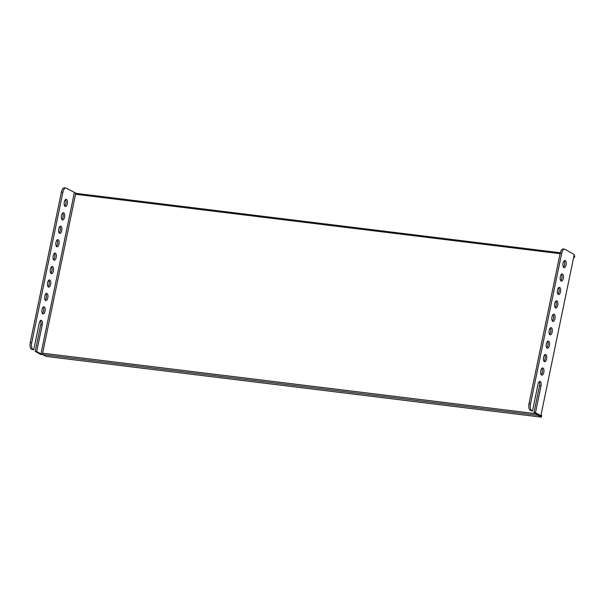 <?xml version="1.0" encoding="UTF-8"?>
<svg xmlns="http://www.w3.org/2000/svg" width="605" height="605" viewBox="0 0 605 605"><rect width="100%" height="100%" fill="white"/><g stroke="black" fill="none" stroke-linecap="round" stroke-linejoin="round"><path stroke-width="0.91" d="M530.199 410.371L532.483 411.007L530.199 410.371A5.558 2.473 -83 0 1 529.02 403.694L530.502 403.875A5.558 2.473 97 0 0 531.682 410.553M42.388 354.326L42.872 354.606L42.622 353.184L42.388 354.326L40.943 353.948L36.701 351.543L42.259 324.673A3.615 1.611 97 0 0 41.208 320.242A3.615 1.611 97 0 0 39.28 322.979L33.714 349.849L31.43 349.214A5.558 2.473 -83 0 1 30.25 342.536L61.407 192.08A5.558 2.473 -83 0 1 64.38 187.86L65.862 188.042A5.558 2.473 97 0 0 62.89 192.261L61.407 192.08M33.714 349.849L31.43 349.214M541.967 368.279A3.615 1.611 -83 0 1 542.33 372.211A3.615 1.611 -83 0 1 541.188 374.639M543.812 372.393A3.615 1.611 97 0 0 542.761 367.961A3.615 1.611 97 0 0 540.726 371.357A3.615 1.611 97 0 0 541.883 375.138A3.615 1.611 97 0 0 543.812 372.393M45.042 311.235A3.615 1.611 97 0 0 43.991 306.803A3.615 1.611 97 0 0 41.957 310.199A3.615 1.611 97 0 0 43.114 313.98A3.615 1.611 97 0 0 45.042 311.235M42.426 313.481A3.615 1.611 97 0 0 43.56 311.053A3.615 1.611 97 0 0 43.205 307.121M544.75 354.848A3.615 1.611 -83 0 1 545.113 358.78A3.615 1.611 -83 0 1 543.971 361.2M546.595 358.962A3.615 1.611 97 0 0 545.544 354.53A3.615 1.611 97 0 0 543.502 357.918A3.615 1.611 97 0 0 544.666 361.707A3.615 1.611 97 0 0 546.595 358.962M47.825 297.804A3.615 1.611 97 0 0 46.774 293.372A3.615 1.611 97 0 0 44.74 296.76A3.615 1.611 97 0 0 45.897 300.549A3.615 1.611 97 0 0 47.825 297.804M45.201 300.05A3.615 1.611 97 0 0 46.343 297.622A3.615 1.611 97 0 0 45.98 293.69M547.533 341.409A3.615 1.611 -83 0 1 547.896 345.342A3.615 1.611 -83 0 1 546.754 347.769M549.378 345.531A3.615 1.611 97 0 0 548.327 341.091A3.615 1.611 97 0 0 546.285 344.487A3.615 1.611 97 0 0 547.442 348.268A3.615 1.611 97 0 0 549.378 345.531M50.608 284.373A3.615 1.611 97 0 0 49.557 279.934A3.615 1.611 97 0 0 47.523 283.329A3.615 1.611 97 0 0 48.68 287.11A3.615 1.611 97 0 0 50.608 284.373M47.984 286.611A3.615 1.611 97 0 0 49.126 284.191A3.615 1.611 97 0 0 48.763 280.259M550.316 327.978A3.615 1.611 -83 0 1 550.679 331.911A3.615 1.611 -83 0 1 549.537 334.338M552.161 332.092A3.615 1.611 97 0 0 551.11 327.66A3.615 1.611 97 0 0 549.068 331.048A3.615 1.611 97 0 0 550.225 334.837A3.615 1.611 97 0 0 552.161 332.092M53.391 270.934A3.615 1.611 97 0 0 52.34 266.502A3.615 1.611 97 0 0 50.298 269.898A3.615 1.611 97 0 0 51.463 273.679A3.615 1.611 97 0 0 53.391 270.934M50.767 273.18A3.615 1.611 97 0 0 51.909 270.753A3.615 1.611 97 0 0 51.546 266.82M553.099 314.547A3.615 1.611 -83 0 1 553.454 318.48A3.615 1.611 -83 0 1 552.32 320.9M554.936 318.661A3.615 1.611 97 0 0 553.893 314.229A3.615 1.611 97 0 0 551.851 317.617A3.615 1.611 97 0 0 553.008 321.399A3.615 1.611 97 0 0 554.936 318.661M56.174 257.503A3.615 1.611 97 0 0 55.123 253.071A3.615 1.611 97 0 0 53.081 256.459A3.615 1.611 97 0 0 54.238 260.248A3.615 1.611 97 0 0 56.174 257.503M53.55 259.742A3.615 1.611 97 0 0 54.692 257.322A3.615 1.611 97 0 0 54.329 253.389M555.882 301.108A3.615 1.611 -83 0 1 556.237 305.041A3.615 1.611 -83 0 1 555.103 307.469M557.719 305.223A3.615 1.611 97 0 0 556.668 300.791A3.615 1.611 97 0 0 554.634 304.186A3.615 1.611 97 0 0 555.791 307.968A3.615 1.611 97 0 0 557.719 305.223M58.957 244.072A3.615 1.611 97 0 0 57.906 239.633A3.615 1.611 97 0 0 55.864 243.029A3.615 1.611 97 0 0 57.021 246.81A3.615 1.611 97 0 0 58.957 244.072M56.333 246.311A3.615 1.611 97 0 0 57.475 243.891A3.615 1.611 97 0 0 57.112 239.958M558.665 287.677A3.615 1.611 -83 0 1 559.02 291.61A3.615 1.611 -83 0 1 557.886 294.038M560.502 291.791A3.615 1.611 97 0 0 559.451 287.36A3.615 1.611 97 0 0 557.417 290.748A3.615 1.611 97 0 0 558.574 294.537A3.615 1.611 97 0 0 560.502 291.791M61.733 230.634A3.615 1.611 97 0 0 60.689 226.202A3.615 1.611 97 0 0 58.647 229.597A3.615 1.611 97 0 0 59.804 233.379A3.615 1.611 97 0 0 61.733 230.634M59.116 232.88A3.615 1.611 97 0 0 60.25 230.452A3.615 1.611 97 0 0 59.895 226.52M537.777 414.667L538.185 415.333L42.872 354.606M536.053 413.691L42.622 353.184L75.534 194.266L76.26 193.396L560.29 252.746M560.086 253.677L75.534 194.266L75.776 193.124L76.26 193.396M36.701 351.543L35.219 351.361L40.603 354.417L43.076 354.719L46.056 356.405L541.369 417.14L538.382 415.454L540.855 415.756L574.243 254.546L565.062 249.343A5.558 2.473 97 0 0 564.631 249.199A5.558 2.473 97 0 0 561.659 253.419L530.502 403.875M539.184 381.717A3.615 1.611 -83 0 1 539.547 385.65L533.981 412.512L538.223 414.924L537.694 415.06M540.855 415.756L535.463 412.693L541.029 385.831A3.615 1.611 97 0 0 539.978 381.392A3.615 1.611 97 0 0 538.049 384.137L532.483 411.007M574.039 255.529L574.75 255.938L574.417 257.548L573.638 257.45M65.862 188.042A5.558 2.473 97 0 1 66.3 188.185L75.776 193.124M533.981 412.512L535.463 412.693M566.068 264.922A3.615 1.611 97 0 0 565.017 260.49A3.615 1.611 97 0 0 562.983 263.886A3.615 1.611 97 0 0 564.14 267.667A3.615 1.611 97 0 0 566.068 264.922M563.285 278.361A3.615 1.611 97 0 0 562.234 273.921A3.615 1.611 97 0 0 560.2 277.317A3.615 1.611 97 0 0 561.357 281.098A3.615 1.611 97 0 0 563.285 278.361M561.659 253.419L560.177 253.238L529.02 403.694M560.177 253.238A5.558 2.473 -83 0 1 563.149 249.018L564.631 249.199M564.223 260.808A3.615 1.611 -83 0 1 564.586 264.74A3.615 1.611 -83 0 1 563.444 267.168M561.44 274.246A3.615 1.611 -83 0 1 561.803 278.179A3.615 1.611 -83 0 1 560.661 280.599M64.674 206.01A3.615 1.611 97 0 0 65.816 203.582A3.615 1.611 97 0 0 65.461 199.65M61.899 219.441A3.615 1.611 97 0 0 63.033 217.021A3.615 1.611 97 0 0 62.678 213.089M35.219 351.361L40.777 324.492A3.615 1.611 97 0 0 40.422 320.559M74.324 192.738L40.943 353.948M30.25 342.536L31.732 342.717L62.89 192.261M31.732 342.717A5.558 2.473 97 0 0 32.912 349.395M67.299 203.772A3.615 1.611 97 0 0 66.247 199.332A3.615 1.611 97 0 0 64.213 202.728A3.615 1.611 97 0 0 65.37 206.509A3.615 1.611 97 0 0 67.299 203.772M64.516 217.203A3.615 1.611 97 0 0 63.465 212.771A3.615 1.611 97 0 0 61.43 216.159A3.615 1.611 97 0 0 62.587 219.948A3.615 1.611 97 0 0 64.516 217.203M573.699 257.14L574.417 257.548M541.369 417.14L541.702 415.529L540.983 415.121M40.777 324.492L42.259 324.673M539.547 385.65L541.029 385.831"/></g></svg>

